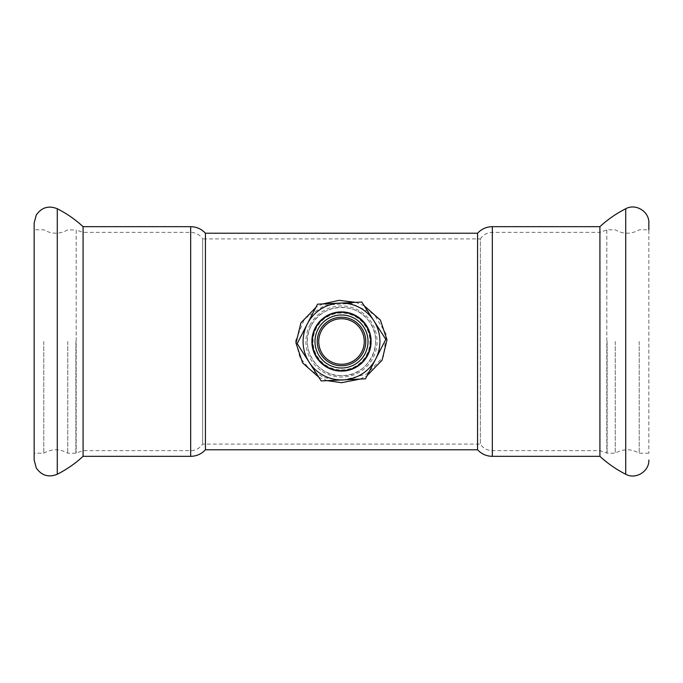 <?xml version="1.0" encoding="UTF-8"?>
<svg xmlns="http://www.w3.org/2000/svg" width="683" height="683" viewBox="0 0 683 683"><rect width="100%" height="100%" fill="white"/><g stroke="black" fill="none" stroke-linecap="round" stroke-linejoin="round"><path stroke-width="0.51" stroke-dasharray="3.42 2.56" d="M83.087 456.329L83.087 226.671M75.89 341.5L75.89 453.196L75.89 341.5M67.771 341.5L67.771 453.196L67.771 341.5M43.789 341.5L43.789 453.196L43.789 341.5M599.913 456.329L599.913 226.671M607.11 341.5L607.11 453.196L607.11 341.5M615.229 341.5L615.229 453.196L615.229 341.5M639.211 341.5L639.211 453.196L639.211 341.5M321.172 380.935L297.19 343.617L307.35 323.896L317.518 304.183L361.828 302.065L385.81 339.383L365.482 378.817L321.172 380.935M311.149 325.851A34.15 34.15 0 0 0 343.131 375.607A34.15 34.15 0 0 0 370.229 323.033A34.15 34.15 0 0 0 311.149 325.851C320.856 304.319 354.34 300.972 368.18 320.19C386.365 340.877 369.033 377.093 341.5 375.65C316.878 376.683 299.017 347.434 311.141 325.851M317.936 329.351A26.509 26.509 0 0 0 342.764 367.983A26.509 26.509 0 0 0 363.8 327.166A26.509 26.509 0 0 0 317.936 329.351M321.266 331.067A22.77 22.77 0 0 0 342.584 364.244A22.77 22.77 0 0 0 360.65 329.189A22.77 22.77 0 0 0 321.266 331.067M314.94 327.806A29.881 29.881 0 0 0 342.926 371.347A29.881 29.881 0 0 0 366.634 325.347A29.881 29.881 0 0 0 314.94 327.806A29.881 29.881 0 0 0 342.926 371.347A29.881 29.881 0 0 0 366.634 325.347A29.881 29.881 0 0 0 314.94 327.806M296.004 340.134L304.456 318.807L325.065 305.096L351.438 303.406L374.25 314.385L386.262 334.32L383.385 356.808L366.703 374.011L341.5 380.542L324.408 377.682L309.92 369.614L299.965 357.491L296.004 342.934M341.5 369.955L341.5 369.955A28.455 28.455 0 0 0 369.955 341.5A28.455 28.455 0 0 0 341.5 313.045A28.455 28.455 0 0 0 313.045 341.5A28.455 28.455 0 0 0 341.5 369.955M34.15 229.804L34.15 453.196L34.15 229.804L43.789 229.804C51.78 234.337 59.78 234.337 67.771 229.804L76.18 230.026L76.18 452.974L76.18 230.026L83.087 232.365L190.668 232.365C195.773 232.51 199.769 234.696 202.646 238.905L202.646 444.095L202.646 238.905L480.354 238.905L480.354 444.095L480.354 238.905C483.231 234.696 487.227 232.51 492.332 232.365L599.913 232.365L599.913 450.635L599.913 232.365L607.11 229.804L615.229 229.804C623.22 234.337 631.22 234.337 639.211 229.804L648.85 229.804L648.85 453.196L648.85 222.974M360.172 379.074L367.181 375.53M364.218 305.796L355.723 302.356M322.811 303.926L315.811 307.478M318.782 377.204L327.277 380.644M477.571 449.781L477.571 233.219M205.429 449.781L205.429 233.219M34.15 460.026L34.15 222.974M57.278 474.25L57.278 208.75M625.722 208.75L625.722 474.25M309.877 325.202A35.576 35.576 0 0 1 371.424 322.265A35.576 35.576 0 0 1 343.19 377.033A35.576 35.576 0 0 1 309.877 325.202M83.087 232.365L83.087 450.635L83.087 232.365M190.668 232.365L190.668 450.635L190.668 232.365M190.668 456.329L190.668 226.671M606.82 230.026L606.82 452.974L606.82 230.026M492.332 232.365L492.332 450.635L492.332 232.365M492.332 456.329L492.332 226.671M648.85 453.196L639.211 453.196C631.22 448.663 623.22 448.663 615.229 453.196L607.11 453.196L599.913 450.635L492.332 450.635C487.227 450.49 483.231 448.304 480.354 444.095L202.646 444.095C199.769 448.304 195.773 450.49 190.668 450.635L83.087 450.635L75.89 453.196L67.771 453.196C59.78 448.663 51.78 448.663 43.789 453.196L34.15 453.196"/><path stroke-width="1.02" d="M205.429 233.219L205.429 449.781L477.571 449.781L477.571 233.219L205.429 233.219C201.434 228.959 196.516 226.773 190.668 226.671L83.087 226.671L83.087 456.329C75.318 463.492 66.712 469.469 57.278 474.25C48.613 477.707 41.603 475.607 36.259 467.949L34.15 460.026L34.15 222.974L36.259 215.051C41.603 207.393 48.613 205.293 57.278 208.75L57.278 474.25M477.571 233.219C481.566 228.959 486.484 226.773 492.332 226.671L599.913 226.671L599.913 456.329C607.682 463.492 616.288 469.469 625.722 474.25L625.722 208.75C635.677 203.15 649.354 211.551 648.85 222.974L648.85 229.804M309.177 362.272L321.172 380.935L365.482 378.817L385.81 339.383L361.828 302.065L317.518 304.183L307.35 323.896A38.419 38.419 0 0 0 343.327 379.876A38.419 38.419 0 0 0 373.823 320.728A38.419 38.419 0 0 0 307.35 323.896L297.19 343.617L309.177 362.272M363.066 352.616A24.264 24.264 0 0 0 352.616 319.934A24.264 24.264 0 0 0 319.934 330.384A24.264 24.264 0 0 0 330.384 363.066A24.264 24.264 0 0 0 363.066 352.616M315.572 328.139A29.173 29.173 0 0 1 366.037 325.731A29.173 29.173 0 0 1 342.892 370.638A29.173 29.173 0 0 1 315.572 328.139M317.936 329.351A26.509 26.509 0 0 0 342.764 367.983A26.509 26.509 0 0 0 363.8 327.166A26.509 26.509 0 0 0 317.936 329.351M321.266 331.067A22.77 22.77 0 0 0 342.584 364.244A22.77 22.77 0 0 0 360.65 329.189A22.77 22.77 0 0 0 321.266 331.067M296.004 342.934L296.004 340.134M327.277 380.644L341.5 382.702L360.172 379.074M367.181 375.53L382.096 360.154L386.988 339.895L380.414 320.096L364.218 305.796M355.723 302.356L339.084 300.358L322.811 303.926M315.811 307.478L300.896 322.854L296.012 343.105L302.595 362.912L318.782 377.204M190.668 226.671L190.668 456.329C196.516 456.227 201.434 454.041 205.429 449.781M492.332 226.671L492.332 456.329C486.484 456.227 481.566 454.041 477.571 449.781M83.087 226.671C75.318 219.508 66.712 213.531 57.278 208.75M599.913 226.671C607.682 219.508 616.288 213.531 625.722 208.75M83.087 456.329L190.668 456.329M492.332 456.329L599.913 456.329M625.722 474.25C635.677 479.85 649.354 471.449 648.85 460.026"/></g></svg>
